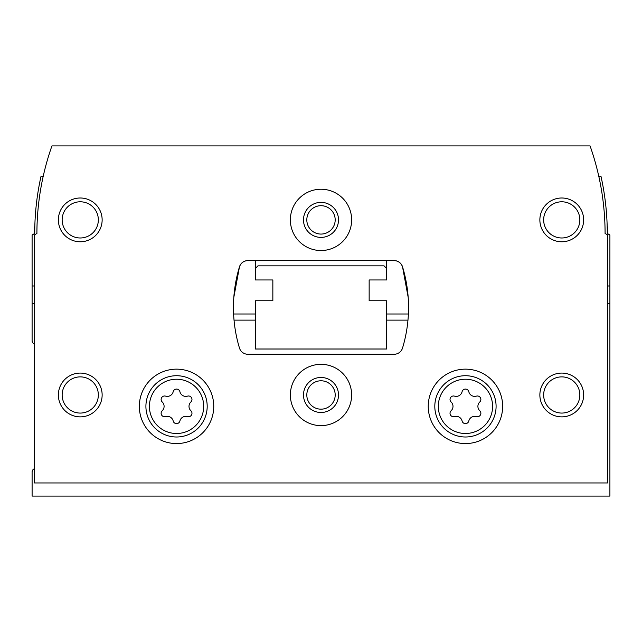 <?xml version="1.0" encoding="UTF-8"?>
<svg xmlns="http://www.w3.org/2000/svg" width="642" height="642" viewBox="0 0 642 642"><rect width="100%" height="100%" fill="white"/><g stroke="black" fill="none" stroke-linecap="round" stroke-linejoin="round"><path stroke-width="0.96" d="M34.291 303.489L32.1 303.489L32.1 340.701A3.499 3.499 0 0 0 34.291 343.943M34.291 468.772A3.499 3.499 0 0 0 32.1 472.014L32.1 496.089L609.9 496.089L609.9 303.489L607.709 303.489M407.967 320.125L386.661 320.125M255.339 320.125L234.033 320.125M32.1 303.489L32.1 234.972L34.724 233.455A262.634 262.634 0 0 1 40.968 176.55L43.15 176.55A262.634 262.634 0 0 1 44.595 170.419M609.9 303.489L609.9 234.972L607.276 233.455A262.634 262.634 0 0 0 601.032 176.55L598.85 176.55M255.339 268.476L255.339 279.96L272.85 279.96L272.85 300.753L255.339 300.753L255.339 349.015L386.661 349.015L386.661 300.753L369.15 300.753L369.15 279.96L386.661 279.96L386.661 268.476L384.036 265.844L257.964 265.844L255.339 268.476L255.339 260.596M162.201 410.76A3.459 3.459 0 0 0 165.564 416.586A6.051 6.051 0 0 1 173.188 420.983A3.459 3.459 0 0 0 179.912 420.983A6.051 6.051 0 0 1 187.536 416.586A3.459 3.459 0 0 0 190.899 410.76A6.051 6.051 0 0 1 190.899 401.956A3.459 3.459 0 0 0 187.536 396.13A6.051 6.051 0 0 1 179.912 391.724A3.459 3.459 0 0 0 173.188 391.724A6.051 6.051 0 0 1 165.564 396.13A3.459 3.459 0 0 0 162.201 401.956A6.051 6.051 0 0 1 162.201 410.76M451.101 410.76A3.459 3.459 0 0 0 454.464 416.586A6.051 6.051 0 0 1 462.088 420.983A3.459 3.459 0 0 0 468.812 420.983A6.051 6.051 0 0 1 476.436 416.586A3.459 3.459 0 0 0 479.799 410.76A6.051 6.051 0 0 1 479.799 401.956A3.459 3.459 0 0 0 476.436 396.13A6.051 6.051 0 0 1 468.812 391.724A3.459 3.459 0 0 0 462.088 391.724A6.051 6.051 0 0 1 454.464 396.13A3.459 3.459 0 0 0 451.101 401.956A6.051 6.051 0 0 1 451.101 410.76M233.608 313.994L255.339 313.994M386.661 313.994L408.392 313.994M272.85 279.96L272.85 300.753M386.661 268.476L386.661 260.596M369.15 300.753L369.15 279.96M607.709 482.961L607.709 234.972L605.085 233.455A262.634 262.634 0 0 0 590.062 145.911L51.938 145.911A262.634 262.634 0 0 0 36.915 233.455L34.291 234.972L34.291 482.961L607.709 482.961M247.852 260.596A8.755 8.755 0 0 0 239.474 266.807A140.076 140.076 0 0 0 239.474 348.052A8.755 8.755 0 0 0 247.852 354.264L394.148 354.264A8.755 8.755 0 0 0 402.526 348.052A140.076 140.076 0 0 0 402.526 266.807A8.755 8.755 0 0 0 394.148 260.596L247.852 260.596C243.743 260.829 240.951 262.899 239.474 266.807L233.816 297.366M408.184 297.366L402.526 266.807C401.049 262.899 398.257 260.829 394.148 260.596M213.754 406.354A37.204 37.204 0 0 0 157.948 374.134A37.204 37.204 0 0 0 157.948 438.582A37.204 37.204 0 0 0 213.754 406.354M502.654 406.354A37.204 37.204 0 0 0 446.848 374.134A37.204 37.204 0 0 0 446.848 438.582A37.204 37.204 0 0 0 502.654 406.354M290.361 394.974A30.639 30.639 0 0 1 336.32 368.444A30.639 30.639 0 0 1 336.32 421.513A30.639 30.639 0 0 1 290.361 394.974M290.361 219.885A30.639 30.639 0 0 1 336.32 193.346A30.639 30.639 0 0 1 336.32 246.424A30.639 30.639 0 0 1 290.361 219.885M539.866 394.974A21.884 21.884 0 0 1 572.696 376.019A21.884 21.884 0 0 1 572.696 413.929A21.884 21.884 0 0 1 539.866 394.974M58.366 394.974A21.884 21.884 0 0 1 91.196 376.019A21.884 21.884 0 0 1 91.196 413.929A21.884 21.884 0 0 1 58.366 394.974M58.366 219.885A21.884 21.884 0 0 1 91.196 200.93A21.884 21.884 0 0 1 91.196 238.84A21.884 21.884 0 0 1 58.366 219.885M539.866 219.885A21.884 21.884 0 0 1 572.696 200.93A21.884 21.884 0 0 1 572.696 238.84A21.884 21.884 0 0 1 539.866 219.885M543.654 219.885A18.096 18.096 0 0 1 570.794 204.212A18.096 18.096 0 0 1 570.794 235.558A18.096 18.096 0 0 1 543.654 219.885M62.154 219.885A18.096 18.096 0 0 1 89.294 204.212A18.096 18.096 0 0 1 89.294 235.558A18.096 18.096 0 0 1 62.154 219.885M62.154 394.974A18.096 18.096 0 0 1 89.294 379.302A18.096 18.096 0 0 1 89.294 410.647A18.096 18.096 0 0 1 62.154 394.974M543.654 394.974A18.096 18.096 0 0 1 570.794 379.302A18.096 18.096 0 0 1 570.794 410.647A18.096 18.096 0 0 1 543.654 394.974M303.489 219.885A17.511 17.511 0 0 1 329.755 204.718A17.511 17.511 0 0 1 329.755 235.052A17.511 17.511 0 0 1 303.489 219.885M306.812 219.885A14.188 14.188 0 0 1 328.094 207.599A14.188 14.188 0 0 1 328.094 232.171A14.188 14.188 0 0 1 306.812 219.885M303.489 394.974A17.511 17.511 0 0 1 329.755 379.815A17.511 17.511 0 0 1 329.755 410.142A17.511 17.511 0 0 1 303.489 394.974M306.812 394.974A14.188 14.188 0 0 1 328.094 382.688A14.188 14.188 0 0 1 328.094 407.269A14.188 14.188 0 0 1 306.812 394.974M496.089 406.354A30.639 30.639 0 0 0 450.13 379.823A30.639 30.639 0 0 0 450.13 432.893A30.639 30.639 0 0 0 496.089 406.354M207.189 406.354A30.639 30.639 0 0 0 161.23 379.823A30.639 30.639 0 0 0 161.23 432.893A30.639 30.639 0 0 0 207.189 406.354M34.845 225.502A56.905 56.905 0 0 0 34.291 233.704M607.709 233.704A56.905 56.905 0 0 0 607.155 225.502M607.709 285.979L609.9 285.979M34.291 285.979L32.1 285.979M203.691 406.354A27.141 27.141 0 0 0 162.98 382.857A27.141 27.141 0 0 0 162.98 429.859A27.141 27.141 0 0 0 203.691 406.354M492.591 406.354A27.141 27.141 0 0 0 451.88 382.857A27.141 27.141 0 0 0 451.88 429.859A27.141 27.141 0 0 0 492.591 406.354"/></g></svg>

